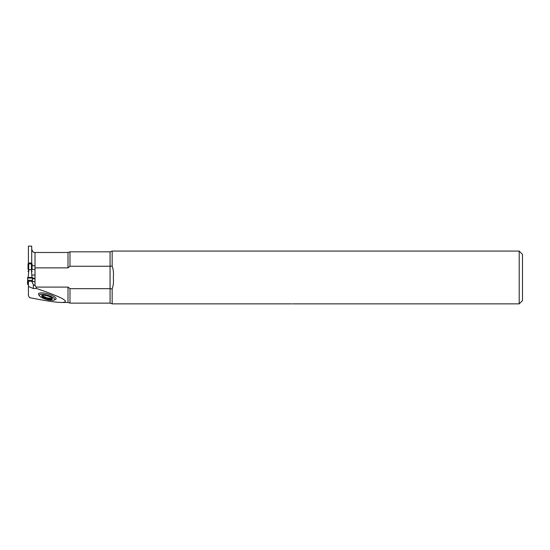 <?xml version="1.0" encoding="UTF-8"?>
<svg xmlns="http://www.w3.org/2000/svg" width="550" height="550" viewBox="0 0 550 550"><rect width="100%" height="100%" fill="white"/><g stroke="black" fill="none" stroke-linecap="round" stroke-linejoin="round"><path stroke-width="0.82" d="M38.693 294.745A9.164 2.53 16 0 1 38.479 293.886A9.164 2.53 16 0 1 47.293 293.782A9.164 2.53 16 0 1 55.454 299.558L53.776 300.183M28.414 286.44L33.364 288.551L36.438 288.482C62.473 297.392 70.95 302.053 61.868 302.466L68.008 302.466L68.008 287.086L36.121 287.086A4.462 3.3 -90 0 0 35.014 285.67L33.364 284.666L31.714 281.284L28.414 281.284L28.414 295.604L29.494 297.66L35.014 298.705C47.871 301.18 56.822 302.438 61.868 302.466M28.414 246.132L28.414 263.031L31.714 263.031L31.714 246.132L28.414 246.132M32.093 269.459L35.014 269.459M68.008 287.086L69.987 288.688L110.076 288.688L110.076 266.262L69.987 266.262L68.008 267.864L35.014 267.864L35.014 265.932L31.714 265.485M35.014 267.864L35.014 285.67M36.121 287.086L36.438 288.482M28.414 263.849L28.414 263.031M31.714 281.394L35.014 281.813M31.714 263.849L31.714 263.031M69.987 288.688L69.987 303.126L110.076 303.126L110.076 288.688L112.159 288.86C113.286 285.718 113.685 282.301 113.376 278.616L113.376 276.334C113.685 272.635 113.279 269.218 112.159 266.09L112.159 251.082L519.2 251.082L519.2 303.868L292.407 303.868M112.159 266.09L110.076 266.262L110.076 251.824L69.987 251.824L69.987 266.262M291.541 303.861C292.786 303.868 292.786 303.868 291.541 303.861L112.159 303.861L112.159 288.86M35.014 275.021L32.388 275.021M519.2 251.082L522.5 254.382L522.5 300.568L519.2 303.868M42.206 296.766L42.426 296.058L42.206 296.766L45.533 297.894L46.599 298.815A5.534 1.526 16 0 1 42.206 296.766A5.534 1.526 16 0 1 42.611 295.302A5.534 1.526 16 0 1 42.625 295.302A5.534 1.526 16 0 1 47.438 295.886A5.534 1.526 16 0 1 51.838 297.942A5.534 1.526 16 0 1 51.844 297.949A5.534 1.526 16 0 1 51.411 299.406A5.534 1.526 16 0 1 46.599 298.815L50.16 298.863L50.332 298.265L48.159 298.004L47.967 298.76M39.407 295.171A7.92 2.179 -164 0 0 39.786 296.175A7.92 2.179 -164 0 0 46.42 299.454A7.92 2.179 -164 0 0 53.783 300.183A7.92 2.179 -164 0 0 49.136 295.735A7.92 2.179 -164 0 0 39.407 295.171M42.426 296.058L42.625 295.302M42.494 296.031L42.707 295.288M51.838 297.942L51.411 299.406L50.16 298.863M51.597 298.691L51.411 299.406M51.769 297.887L51.556 298.629M48.139 298.086L45.684 297.385M45.705 297.296L42.652 295.955M50.201 298.925L50.332 298.265M51.459 298.478L50.387 298.293M43.484 297L43.67 296.368M32.093 269.369L32.093 263.924L31.432 263.842L31.432 269.857L32.051 271.569M31.432 263.842L28.036 263.924L28.036 269.369M32.629 277.564L31.969 277.475L32.629 277.564L32.12 281.504M27.5 283.257L28.16 283.346L27.5 283.257L27.672 284.474L28.036 284.157L28.036 280.617L27.5 283.257L27.672 280.301L32.457 280.301M32.402 278.066L27.734 278.066L27.5 277.564L31.969 277.475L31.432 269.857M31.206 269.603L28.923 269.603L28.078 271.569M27.734 278.066L32.402 278.066C32.828 277.832 32.691 277.633 31.969 277.475C28.126 277.379 26.716 277.578 27.734 278.066L27.672 280.301M32.484 281.662L32.367 280.479L32.484 281.662M27.672 284.474L28.414 284.474M28.016 284.185L28.036 281.483M28.16 277.475L28.923 269.603M33.364 288.551L33.364 284.666M35.014 278.197L32.402 278.197M35.014 278.822L32.422 278.822M31.714 249.184C33.571 254.018 33.997 251.701 35.014 252.484L35.014 265.932M68.008 267.864L68.008 252.484L69.987 251.824M47.987 298.602L48.159 298.004M43.553 296.972L43.725 296.374M28.696 263.842L28.696 269.857M27.747 284.316L28.036 281.022M28.036 281.249L27.768 284.295M111.953 303.71L110.076 303.126M110.076 251.824L112.159 251.082M68.008 302.466L69.987 303.126M35.014 252.484L68.008 252.484M39.793 296.175L38.699 294.752"/></g></svg>
